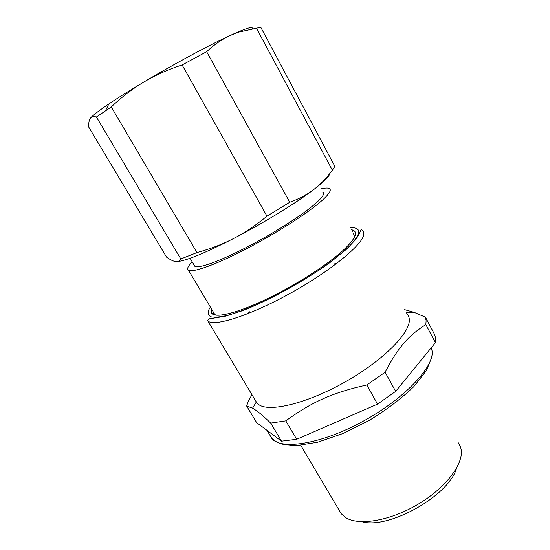 <?xml version="1.0" encoding="UTF-8"?>
<svg xmlns="http://www.w3.org/2000/svg" width="550" height="550" viewBox="0 0 550 550"><rect width="100%" height="100%" fill="white"/><g stroke="black" fill="none" stroke-linecap="round" stroke-linejoin="round"><path stroke-width="0.82" d="M211.558 309.038L211.454 312.826C213.929 318.464 234.685 314.057 264.151 300.252C293.562 286.502 326.927 265.299 343.276 250.257C355.341 238.872 358.483 232.127 352.715 230.038L351.478 229.721M354.654 236.796L353.348 233.193M321.028 188.849C325.084 187.887 327.834 187.756 329.278 188.458C330.323 188.987 330.522 190.004 329.89 191.503C328.625 194.404 324.28 198.853 316.841 204.841C300.513 217.958 268.998 237.456 240.914 251.632C212.788 265.843 192.191 272.793 188.451 270.16C186.979 269.094 187.681 266.908 190.541 263.587L192.184 261.793M342.746 252.429L341.351 253.694M216.054 315.212L214.775 314.462L213.702 312.647M322.754 192.053C325.531 193.6 321.674 198.626 311.197 207.123C296.244 219.079 267.761 236.672 242.385 249.473C216.982 262.302 198.268 268.647 194.831 266.262L194.129 265.079M255.2 400.118L257.015 403.157L259.387 405.02C270.765 412.225 308.227 402.937 345.517 381.734C382.848 360.614 409.853 333.348 409.324 319.997C409.296 317.35 408.444 315.191 406.752 313.521M176.921 261.601C185.653 261.009 204.593 253.282 233.729 238.425C262.563 223.534 294.834 203.809 312.599 190.403L313.816 189.482C323.923 181.734 329.237 176.447 329.766 173.628M404.683 309.643L414.226 312.359L425.446 317.199L426.133 320.623L425.851 324.582C408.643 335.514 398.028 347.263 385.131 372.233L366.822 384.952C332.475 392.645 311.761 402.022 285.787 420.853L270.731 423.101C264.577 417.182 259.779 413.002 256.334 410.575L252.608 408.148L246.682 406.058L248.05 401.844L251.941 394.666M180.84 258.974L96.429 117.006C93.507 116.277 91.424 116.786 90.179 118.532C88.997 120.361 88.543 123.269 88.832 127.243L166.581 257.139L167.523 257.792C170.816 260.006 173.47 261.25 175.505 261.539C177.753 261.944 179.534 261.092 180.84 258.974L196.976 252.56C210.753 248.758 223.004 244.049 233.729 238.425C244.496 232.932 255.578 225.507 266.97 216.157L289.768 202.235C298.822 198.942 306.433 194.996 312.606 190.383L313.816 189.482C320.361 184.566 326.542 178.138 332.365 170.211L334.187 167.53L334.524 165.681L261.002 27.706L259.531 27.541L238.542 32.148L228.793 36.114C220.997 39.951 213.613 45.141 206.663 51.686L289.768 202.235M270.731 423.101L281.518 441.176L256.609 422.579L246.682 406.058M366.822 384.952L377.547 404.126L395.677 391.353L435.428 342.623L435.6 338.477L434.803 334.861L425.446 317.199M395.677 391.353L385.131 372.233M435.428 342.623L425.851 324.582M281.518 441.176L296.684 439.278L285.787 420.853M377.547 404.126L296.684 439.278M332.365 170.211L256.527 28.249M266.97 216.157L182.126 64.955L206.663 51.686M182.126 64.955C168.424 69.355 155.657 75.054 143.818 82.046C132.041 89.134 121.199 97.439 111.292 106.961L196.976 252.56M96.429 117.006L111.292 106.961M252.106 28.868C253.419 26.407 248.593 27.493 237.641 32.113L228.766 36.108C207.866 45.836 172.989 64.646 143.818 82.046C129.855 90.372 118.188 97.68 108.831 103.971C98.12 111.217 91.898 116.071 90.179 118.532M457.834 441.939L460.687 447.349L461.237 450.079C463.265 464.619 445.252 488.207 417.814 504.398C390.424 520.651 359.583 525.889 346.239 517.928L341.241 513.748L339.02 509.987M361.852 521.702C388.919 529.609 449.398 495.392 456.562 468.119M247.466 313.83L249.954 311.616M334.111 264L337.294 263.01M350.405 227.728C356.641 227.404 359.397 229.24 358.662 233.228C357.404 236.727 354.172 241.196 348.975 246.613C342.671 252.505 334.709 258.94 325.091 265.918C309.258 276.856 292.071 287.114 273.515 296.684C255.619 305.559 239.477 312.07 227.322 315.418C220.014 317.075 214.541 317.536 210.897 316.8C208.367 315.425 207.68 313.074 208.835 309.746L210.368 307.044M363.729 234.809C362.264 245.018 330.007 271.411 289.768 293.576C249.542 315.803 213.833 326.996 207.907 320.98C207.604 320.176 208.182 319.433 209.633 318.752L225.032 316.291L242.454 310.695C269.562 300.204 305.711 280.28 331.024 261.779L346.679 249.054L356.311 238.831L359.796 232.87C360.669 229.625 361.501 228.8 362.292 230.395C363.626 231.364 364.107 232.843 363.729 234.809M431.386 347.579L432.169 351.271C433.971 367.311 403.858 399.231 362.409 421.637C321.007 444.159 281.277 450.264 271.913 438.536L269.754 434.94M352.344 231.33L352.715 230.038M188.451 270.16L214.775 314.462M213.971 313.438L211.454 312.826M190.101 258.273L194.831 266.262M257.015 403.157L207.907 320.98M256.218 402.167L252.608 408.148M406.292 312.647L414.226 312.359M108.831 103.971L105.545 110.729M237.641 32.113L238.542 32.148M266.991 430.327L271.913 438.536L276.952 442.2L283.415 444.441L296.292 445.617L317.515 442.276L342.897 433.538L369.552 420.221C386.911 409.516 401.665 398.324 413.82 386.636L426.422 370.48L430.856 359.569M300.761 445.328L341.241 513.748"/></g></svg>

